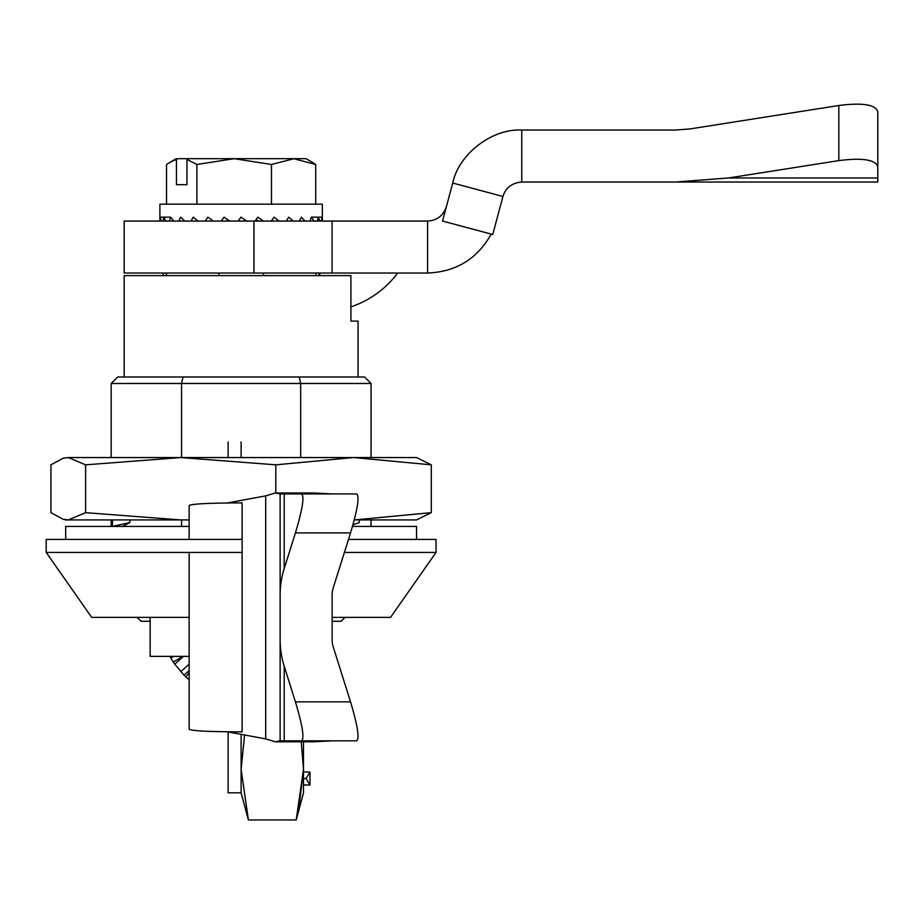 <?xml version="1.0" encoding="UTF-8"?>
<svg xmlns="http://www.w3.org/2000/svg" width="924" height="924" viewBox="0 0 924 924"><rect width="100%" height="100%" fill="white"/><g stroke="black" fill="none" stroke-linecap="round" stroke-linejoin="round"><path stroke-width="1.39" d="M117.671 376.992L111.169 383.483L181.566 383.483L111.169 383.483L111.169 457.553L111.169 383.483L117.671 376.992L183.01 376.992L181.566 383.483L300.67 383.483L181.566 383.483L181.566 457.553L181.566 383.483L183.01 376.992L299.226 376.992L300.67 383.483L371.067 383.483L364.564 376.992L299.226 376.992L300.67 383.483L300.67 457.553L300.67 383.483L371.067 383.483L364.564 376.992L117.671 376.992M371.067 526.426L371.067 519.923L371.067 526.426M371.067 457.553L371.067 383.483L371.067 457.553M46.2 539.42L242.111 539.42L46.2 539.42L46.2 552.425L242.111 552.425L46.2 552.425L91.684 617.382L189.143 617.382L91.684 617.382L46.2 552.425L46.2 539.42M348.487 539.42L436.036 539.42L436.036 552.425L344.386 552.425L436.036 552.425L390.552 617.382L436.036 552.425L436.036 539.42L348.487 539.42M111.169 526.426L111.169 519.923L111.169 526.426M181.566 526.426L181.566 519.923L181.566 526.426M332.12 617.382L390.552 617.382L332.12 617.382M124.163 275.629L124.163 376.992L124.163 275.629L350.912 275.629L350.912 321.113L358.073 321.113L350.912 321.113L358.073 321.113L350.912 321.113L350.912 275.629L124.163 275.629M137.156 617.382L141.06 621.286L150.162 621.286M332.12 621.286L341.175 621.286L345.068 617.382M166.401 275.629L166.401 273.03M315.835 275.629L315.835 273.03M294.075 158.685L271.483 164.484L271.483 204.158M186.96 184.673L176.449 184.673L186.96 184.673L186.96 159.425L188.161 158.685L176.149 158.685L166.528 164.484L166.528 204.158M176.449 184.673L176.449 159.425L177.639 158.685M176.449 159.425L170.062 162.185M312.173 162.197L306.087 158.685L293.589 158.685L315.708 164.484L315.708 204.158M271.483 164.484L234.176 158.685L200.358 158.685M293.589 158.685L234.176 158.685L196.881 164.484L196.881 204.158M315.708 164.484L312.162 162.197M271.379 221.055L273.989 217.152L279.187 221.055M159.898 221.055L159.898 204.158L322.337 204.158L322.337 221.055M160.083 221.055L160.326 217.152L161.123 221.055M162.994 221.055L163.825 217.152L165.789 221.055M169.323 221.055L170.686 217.152L173.747 221.055M178.782 221.055L180.642 217.152L184.65 221.055M190.979 221.055L193.232 217.152L198.025 221.055M205.347 221.055L207.912 217.152L213.271 221.055M221.298 221.055L224.058 217.152L229.741 221.055M238.103 221.055L240.933 217.152L246.72 221.055M255.047 221.055L257.819 217.152L263.432 221.055M286.382 221.055L288.704 217.152L293.266 221.055M299.411 221.055L301.351 217.152L305.07 221.055M309.898 221.055L311.365 217.152L314.079 221.055M317.371 221.055L318.306 217.152L319.9 221.055M321.517 221.055L321.864 217.152L322.28 221.055M258.131 221.055L256.063 219.623M240.979 217.186L238.161 221.055M227.72 219.681L226.75 221.055M170.686 217.152L160.326 217.152M311.365 217.152L321.864 217.152M196.881 164.484L186.96 159.425M234.176 158.685L188.161 158.685M416.539 539.42L416.539 526.426L352.494 526.426M189.143 526.426L65.696 526.426L65.696 539.42M431.289 464.83L353.546 457.553L416.539 457.553L431.289 464.83L431.289 512.658L416.539 519.923L354.273 519.923M189.143 519.923L65.696 519.923L63.063 519.219L50.936 512.658L50.936 464.83L63.063 458.258L68.284 457.553L63.063 458.258M359.344 519.923L359.344 522.499L352.956 524.82M275.802 464.83L353.546 457.553L68.284 457.553L85.62 464.83L180.711 457.553L275.802 464.83L275.802 492.989M431.289 512.658L354.701 519.923M189.143 519.865L180.711 519.923L85.62 512.658L85.62 464.83M85.62 512.658L68.284 519.923L63.063 519.219M112.439 519.923L112.439 526.426L129.926 522.499L129.926 519.923M122.418 526.426L129.926 522.499M502.933 196.477L452.725 183.033L442.527 221.055L492.735 234.511L502.933 196.477C505.682 187.688 511.954 182.871 521.76 182.028L675.432 182.028L728.516 177.974L838.819 160.603L838.819 105.498L689.905 128.944L675.432 130.053L689.905 128.944M675.432 130.053L521.76 130.053L521.76 182.028M877.8 182.028L675.432 182.028L877.8 182.028L675.432 182.028L877.8 182.028L877.8 166.747C875.444 159.667 862.45 157.623 838.819 160.603M877.8 111.642L877.8 166.747L877.8 111.642C875.444 104.562 862.45 102.518 838.819 105.498M877.8 130.053L877.8 128.944M452.725 183.033C458.674 154.239 491.891 128.39 521.76 130.053M253.95 221.055L124.163 221.055L124.163 273.03L253.95 273.03L253.95 221.055L427.569 221.055L427.569 273.03C456.04 271.91 477.246 258.928 491.21 234.095M427.569 273.03L253.95 273.03M319.739 275.629L319.739 273.03M332.074 273.03L332.074 221.055M427.569 221.055C437.087 220.455 443.37 215.638 446.408 206.606M397.701 273.03A97.459 97.459 173 0 1 350.912 306.895M218.849 275.629L218.849 273.03M263.386 275.629L263.386 273.03M189.143 679.787L185.92 676.969A81.22 81.22 0 0 1 184.026 675.144L174.74 664.183A81.22 81.22 0 0 1 173.262 662.011L169.866 656.375M173.597 656.375L170.778 657.992M183.033 656.375L173.262 662.011M189.143 664.183L180.757 671.725M183.426 656.375L174.74 664.183M189.143 670.535L184.026 675.144M189.143 672.545L185.92 676.969M228.124 731.97L228.124 792.815L241.118 792.815L248.394 819.946L241.118 769.311L241.118 792.815L241.118 734.361L241.118 769.311L244.583 734.996M228.124 441.961L228.124 457.553M241.118 441.961L241.118 457.553M303.488 741.787L303.488 792.815L296.223 819.946L248.394 819.946L245.888 809.817M301.236 741.787L303.488 769.311L296.223 819.946M298.718 809.817L303.488 769.311M303.488 785.019L309.99 785.019L309.99 772.025L306.052 778.516L309.99 785.019M303.488 772.025L309.99 772.025M303.488 778.516L306.052 778.516M189.143 539.42L189.143 505.555C191.326 503.892 208.986 503.002 242.111 502.887L227.662 502.887L265.696 495.888L275.213 492.989L280.134 493.936L280.134 740.829L275.213 741.787L265.696 738.877L227.662 731.877L242.111 731.877C208.986 731.773 191.326 730.884 189.143 729.221L189.143 552.425M332.12 740.829L314.044 741.787L275.213 741.787M350.531 701.847C357.611 725.479 359.655 738.472 356.676 740.829L280.134 740.829L280.134 493.936L356.676 493.936C359.655 496.292 357.611 509.286 350.531 532.917L333.229 587.883A21.795 19.496 -90 0 0 332.12 595.125L332.12 639.651A21.795 19.496 -90 0 0 333.229 646.892L350.531 701.847L295.426 701.847L284.199 666.192A79.903 71.471 -90 0 1 280.134 639.651M280.134 595.125A79.903 71.471 -90 0 1 284.199 568.583L295.426 532.917C302.506 509.286 304.55 496.292 301.571 493.936M301.571 740.829C304.55 738.472 302.506 725.479 295.426 701.847M275.213 492.989L314.044 492.989L332.12 493.936M189.143 656.375L150.162 656.375L150.162 617.382M877.8 177.974L728.516 177.974M265.696 495.888L265.696 738.877M295.426 532.917L350.531 532.917M284.199 740.829L284.199 666.192M284.199 568.583L284.199 493.936M242.111 731.877L242.111 502.887M358.073 321.113L358.073 376.992L358.073 321.113M319.08 273.03L319.08 275.629M163.155 273.03L163.155 275.629"/></g></svg>
